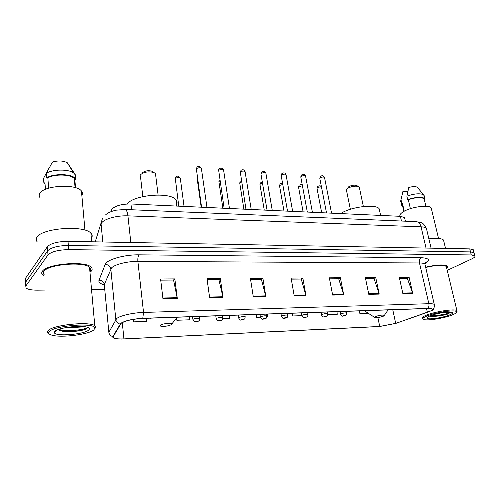 <?xml version="1.0" encoding="UTF-8"?>
<svg xmlns="http://www.w3.org/2000/svg" width="500" height="500" viewBox="0 0 500 500"><rect width="100%" height="100%" fill="white"/><g stroke="black" fill="none" stroke-linecap="round" stroke-linejoin="round"><path stroke-width="0.75" d="M110.85 211.706L112.006 209.006C115.65 205.619 121.962 203.938 130.944 203.975L400.4 216.325L404.55 217.531L404.806 218.65M473.431 250.487L473.225 249.681L469.738 248.881L68.006 241.337C57.656 241.513 50.788 243.287 47.394 246.675L25.312 278.556L25.431 280.438M473.225 249.681L474.194 253.487L473.994 252.694L470.5 251.906L68.344 245.475C57.975 245.669 51.094 247.444 47.694 250.794L25.544 282.306L25.663 284.156M42.356 271.331C41.375 272.712 41.556 273.981 42.888 275.131L44.262 276.038L42.888 275.131C41.556 273.981 41.375 272.712 42.356 271.331C46.6 263.819 85.237 260.575 91.013 267.081C85.237 260.575 46.6 263.819 42.356 271.331M89.981 272.331L91.181 271.262C92.513 269.775 92.45 268.375 91.013 267.081C92.45 268.375 92.513 269.775 91.181 271.262L89.981 272.331M43.562 271.944L43.994 272.188L43.562 271.944M89.637 268.544L90.2 268.094L89.637 268.544M121.144 323.319C125.369 320.675 132.531 319.037 142.644 318.419L427.556 308.512C429.837 308.444 431.294 308.619 431.925 309.05C432.75 309.856 431.231 310.95 427.375 312.337L395.694 323.369L379.719 326.456L123.938 338.894C118.794 339.113 115.381 338.762 113.694 337.837L113.231 336.538L121.144 323.319M120.744 323.338L112.837 336.569C112.3 338.219 115.237 339.044 121.644 339.05L379.531 326.538L395.9 323.369L431.169 310.794C433.694 309.156 432.562 308.369 427.775 308.419L142.787 318.312C132.419 318.944 125.069 320.619 120.744 323.338M447.219 270.375L471.662 258.956C474.431 257.625 475.462 256.544 474.756 255.712L473.994 252.694L470.5 251.906L68.344 245.475C57.975 245.669 51.094 247.444 47.694 250.794L25.544 282.306L25.312 278.556M399.5 278.288L407.3 278.225L412.713 293.394L409.1 277.262L399.288 277.331L402.869 293.606L412.713 293.394M407.113 278.225L409.1 277.262M365.544 278.55L373.994 278.481L379.225 294.1L375.731 277.494L365.344 277.562L368.787 294.325L379.225 294.1M373.806 278.488L375.731 277.494M329.538 278.831L338.694 278.756L343.713 294.85L340.375 277.738L329.344 277.819L332.638 295.087L343.713 294.85M338.519 278.762L340.375 277.738M160.731 280.144L173.562 280.044L177.288 298.363L174.844 278.894L160.594 278.994L162.944 298.669L177.288 298.363M173.425 280.044L174.844 278.894M207.15 279.781L218.906 279.694L223.038 297.4L220.312 278.575L206.994 278.669L209.631 297.681L223.038 297.4M218.762 279.694L220.312 278.575M250.569 279.444L261.375 279.363L265.844 296.494L262.887 278.281L250.4 278.369L253.294 296.762L265.844 296.494M261.212 279.363L262.887 278.281M291.288 279.131L301.225 279.05L305.988 295.65L302.825 278L291.106 278.081L294.212 295.9L305.988 295.65M301.056 279.05L302.825 278M446.781 268.538C447.844 267.575 448.056 266.769 447.406 266.119C444.125 264.262 436.869 264.613 425.637 267.175C436.869 264.613 444.125 264.262 447.406 266.119C448.056 266.769 447.844 267.575 446.781 268.538M474.756 255.712L471.269 254.944L68.681 249.625C58.3 249.85 51.406 251.612 47.994 254.925L25.781 286.062L26.106 288.087C28.038 289.488 31.85 290.181 37.544 290.156L45.25 290.05M91.512 289.413L104.731 289.231M327.638 314.688L337.231 314.331L337 311.663M359.35 310.881L359.875 313.494L368.225 313.188M222.831 318.562L229.613 318.312L229.425 315.4M176.575 318.156L176.838 320.262L189.387 319.8L189.219 316.8M133.038 319.425L133.294 321.875L146.644 321.381L146.5 318.288M292.344 313.212L292.819 315.975L301.731 315.644M255.944 314.481L256.388 317.325L260.338 317.175M266.819 316.938L267.538 316.913L267.331 314.081M256.388 317.325L256.188 314.469M176.838 320.262L176.719 317.981M133.294 321.875L133.188 319.4M292.819 315.975L292.606 313.206M359.875 313.494L359.637 310.875M93.956 329.787L94.819 327.981C94.95 322.369 54 325.506 49.262 331.637C47.944 333.119 48.819 334.294 51.887 335.169C61.319 338.056 89.331 334.431 93.956 329.787M94.875 328.744L95.781 326.85L94.781 325.694C89.375 321.138 52.344 324.981 48.119 330.65C47.144 331.7 47.294 332.625 48.556 333.425M89.869 271.081C90.931 269.75 90.819 268.506 89.531 267.356C84.1 261.262 47.95 264.294 43.931 271.331C43.069 272.525 43.144 273.644 44.169 274.669M91.363 238.225C92.594 236.475 92.444 234.806 90.906 233.231C84.444 224.887 41.413 228.019 36.869 237.387C35.906 238.938 36.006 240.406 37.169 241.781M81.85 195.494C82.8 193.95 82.662 192.456 81.45 191.019C76.287 183.475 43.288 185.387 39.712 193.6C38.938 195 39.031 196.344 40 197.638M66.175 327.512L78.2 327.225L80.938 326.406M58.094 329.581L61.981 331.125C69.325 332.575 83.244 330.838 86.7 328.719L87.537 327.344M54.806 331.406L54.35 332.6C54.831 336.825 84.444 334.5 88.694 330.006C89.963 328.825 89.362 327.869 86.906 327.15C79.963 324.894 57.625 327.831 54.806 331.406M85.181 326.781L78.513 327.169M45.444 189.331L44.969 182.894L43.881 182.831L45.075 184.306M43.881 182.831L43.556 178.356L49.094 167.994M75.531 187.725L74.812 179.462L74.3 178.656C71.294 174.319 54.713 173.731 47.85 177.831L48.625 188.175M74.744 173.875L67.325 162.781C63.269 160.65 58.306 160.406 52.438 162.044L46.406 173.238L46.75 177.763L47.85 177.831M74.812 179.462L75.875 179.531L75.487 175.087L73.562 172.869C68.475 169.037 52.769 169.2 46.406 173.238M75.487 175.087L74.875 174.088M75.875 179.531L75.256 178.481C72.013 173.781 53.869 173.238 46.75 177.763M87.406 327.3C86.512 329.706 66.394 332.019 58.719 329.356M86.7 328.719C83.356 330.712 68.844 332.312 60.875 330.669L58.963 330.213M153.219 172.281L151.856 171.169C148.069 170.3 144.969 170.806 142.55 172.688M155.662 175.1L155.475 173.538L153.825 172.475C148.45 171.25 144.044 171.969 140.606 174.631L140.225 175.319M171.319 324.688L171.725 324.087C171.731 322.738 162.288 323.587 160.387 325.125L160.725 326.169C164.531 326.619 168.062 326.119 171.319 324.688M176.575 204.406C177.394 202.775 177.194 201.244 175.975 199.819C170.519 191.713 133.6 194.744 127.112 204M356.9 185.656L356.344 185.35C353.806 184.856 351.262 185.331 348.713 186.775L347.163 188.719M359.419 187.806L359.256 187.025L358.325 186.444C354.731 185.75 351.119 186.425 347.488 188.469L346.362 189.788M383.331 316.2L384.331 315.419C382.694 314.756 379.75 315.119 375.5 316.512C374.456 316.994 374.263 317.344 374.906 317.55C377.306 317.794 380.112 317.344 383.331 316.2M379.656 211.025L379.162 208.75C375.931 203.663 350.231 206.856 340.731 213.588M452.194 314.956C455.138 313.794 456.613 312.812 456.613 312.019C457.169 309.281 436.012 312.1 426.912 316.006C422.894 317.712 421.912 318.9 423.981 319.569C427.875 320.838 444.306 318.15 452.194 314.956M456.613 312.081L457.219 311.094L456.912 310.619C454.956 308.506 434.806 311.537 426.138 315.262C422.619 316.737 421.331 317.869 422.275 318.656M446.544 267.562L446.269 266.419C443.15 264.669 436.294 265.012 425.7 267.45M443.875 241.562L443.506 240.025C441.55 238.306 436.675 237.919 428.888 238.863M431.525 209.281L431.194 207.887C429.031 204.387 410.812 206.894 403.306 211.744C400.506 213.487 399.4 215.012 400 216.306M429.675 316.025L430.556 316.231C435.569 316.588 441.244 315.887 447.562 314.119L450.962 312.137M430.031 315.875C427.95 316.731 426.925 317.438 426.956 318C426.731 320.031 442.113 317.994 449.2 315.081C452.456 313.756 453.288 312.819 451.694 312.269C448.781 311.275 435.794 313.438 430.031 315.875M450.562 312.087L442.069 313M404.244 211.213L402.444 203.331L402.388 205.044L403.844 211.431M407.819 191.525L402.981 191.194L400.625 201.312M402.444 203.331L401.806 203.294L401.662 205.244L402.581 205.906M401.806 203.294L401.019 199.844M424.375 199.831L424.131 198.806C421.275 196.925 416 197.219 408.306 199.688L410.381 208.663M417.713 187.781L417.238 187.219C415.525 186.356 412.713 186.438 408.8 187.456L406.869 196.169L407.669 199.65L408.306 199.688M424.3 196.244L423.531 194.694C419.825 193.144 414.269 193.637 406.869 196.169M424.575 200.675L424.856 198.588C421.706 196.562 415.981 196.912 407.669 199.65M424.387 199.75L424.181 198.875M450.919 312.125C450.094 313.344 437.375 316.087 430.919 315.531M447.562 314.119C441.2 315.781 435.275 316.4 429.775 315.981M111.594 211.419L111.444 209.988M131.581 209.75L130.944 203.975M401.463 221.031L400.4 216.325M426.706 229.644L426.381 228.256C425.562 227.413 423.787 226.931 421.056 226.819L127.925 215.85C117.425 215.356 104.738 218.713 101.806 222.7L101.069 223.994L102.806 241.988M130.819 242.519L127.925 215.85C127.431 211.969 126.487 209.844 125.094 209.481L124.894 209.469M47.394 246.675L47.994 254.925M68.006 241.337L68.681 249.625M469.738 248.881L471.269 254.944M102.487 218.406L95.231 241.85M105.55 214.938C107.444 212.969 110.95 211.381 116.069 210.175L125.094 209.481L416.444 221.656C418.681 221.994 420.219 223.719 421.056 226.819L426.031 248.056M95.388 241.381L95.013 241.844M431.081 248.156L426.381 228.256C424.637 224.938 422.931 223.094 421.269 222.712L416.106 221.637M104.2 284.775C100.1 283.712 98.369 282.206 99 280.244L105.2 264.438C106.55 259.65 124.344 254.525 139.062 254.831L421.225 257.706C419.675 258.762 419.094 260.512 419.481 262.962L137.881 261.394C127.425 261.25 114.65 264.425 111.594 267.881L104.281 284.525L104.431 286.069M421.225 257.706C429.312 258.144 430.55 260.144 424.931 263.712M425.2 265.287L424.919 264.081C424.106 263.363 422.294 262.987 419.481 262.962L428.844 303.706C431.681 303.631 433.494 303.869 434.275 304.419L434.5 305.381M112.837 336.569C110.538 335.988 109.206 334.562 108.844 332.3L116.625 318.606C119.812 315.706 132.887 312.681 143.531 312.425L142.787 318.312M120.062 324.081C117.619 323.45 116.206 321.938 115.812 319.531L110.819 268.994C110.219 266.087 108.35 264.569 105.2 264.438M427.775 308.419C428.85 307.25 429.206 305.681 428.844 303.706L143.531 312.425L137.881 261.394C137.662 258.344 138.05 256.156 139.062 254.831M25.781 286.062L25.544 282.306M108.844 332.3L104.281 284.525C103.731 281.769 101.969 280.344 99 280.244M379.719 326.456L377.869 317.538M395.694 323.369L392.769 309.725M427.375 312.337L426.506 308.55M123.938 338.894L122.281 322.581M305.85 295.05L294.106 295.287M265.712 295.875L253.194 296.131M222.913 296.756L209.544 297.031M177.181 297.7L162.862 297.994M343.562 294.269L332.525 294.5M379.069 293.538L368.669 293.75M412.556 292.85L402.744 293.05M149.738 318.175L150.619 318.488M364.325 310.712L374.538 317.312M201.438 168.819L201.363 168.306C199.831 167.481 198.156 167.625 196.35 168.731L201.556 207.213M223.637 170.419L223.569 169.944C222.106 169.163 220.475 169.306 218.681 170.381L224.125 208.244M245.125 171.969L245.056 171.525C243.663 170.787 242.069 170.938 240.287 171.975L245.95 209.244M265.931 173.469L265.863 173.056C264.531 172.356 262.981 172.512 261.206 173.525L261 174.312L267.069 210.212M286.087 174.931L286.019 174.544C284.75 173.881 283.231 174.037 281.469 175.025L281.231 175.812L287.519 211.15M305.625 176.344L305.556 175.987C304.344 175.356 302.863 175.519 301.112 176.475L300.844 177.269L307.325 212.056M324.575 177.719L324.506 177.387C323.35 176.788 321.894 176.95 320.156 177.881L319.856 178.675L326.519 212.938M180.344 178.575L180.275 178.088C178.731 177.275 177.075 177.413 175.306 178.481L178.762 206.169M199.412 316.444L199.681 318.456C199.219 321.863 198.994 320.262 198.375 321.188C197.025 321.725 195.931 321.9 195.087 321.719C194.812 322.169 194.106 321.519 192.956 319.775L193.119 319.237C195.525 318.263 197.712 318.006 199.681 318.456L199.731 318.819M197.688 321.344C197.575 320.981 196.863 321.012 195.556 321.425C195.675 321.781 196.381 321.756 197.688 321.344M197.7 179.819L197.444 180.662L201.181 207.194M222.537 315.644L222.819 317.606C222.362 320.981 222.175 319.363 221.5 320.312L218.312 320.825C218.062 321.269 217.362 320.637 216.225 318.931L216.425 318.381C218.819 317.431 220.95 317.175 222.819 317.606L222.862 317.944M220.863 320.45C220.8 320.1 220.113 320.125 218.806 320.531C218.869 320.887 219.556 320.856 220.863 320.45M220 180.837L219.1 181.363L218.962 182.087L222.875 208.188M244.887 314.862L245.175 316.781C244.731 320.1 244.587 318.5 243.856 319.469L241.175 320C240.669 320.481 239.844 319.856 238.7 318.113L238.95 317.556C241.325 316.631 243.406 316.375 245.175 316.781L245.225 317.094M243.269 319.594C243.25 319.244 242.587 319.269 241.275 319.669C241.294 320.019 241.956 319.994 243.269 319.594M241.594 182.006L239.975 182.738L239.8 183.463L243.888 209.15M266.5 314.113L266.806 315.981C266.4 319.212 266.212 317.712 265.475 318.65L262.525 319.137C262.25 319.569 261.556 318.962 260.438 317.319L260.725 316.756C263.094 315.856 265.119 315.594 266.806 315.981L266.85 316.275M264.925 318.762C264.956 318.419 264.312 318.444 263 318.837C262.975 319.181 263.619 319.156 264.925 318.762M262.506 183.231L260.2 184.069L260 184.794L264.244 210.081M287.419 313.387L287.731 315.212C287.288 318.488 287.2 316.863 286.4 317.856L283.488 318.325C283.281 318.769 282.606 318.175 281.462 316.55L281.8 315.988C284.15 315.106 286.125 314.844 287.731 315.212L287.775 315.487M285.887 317.962C285.956 317.619 285.338 317.644 284.025 318.031C283.956 318.375 284.575 318.35 285.887 317.962M282.775 184.494L279.819 185.356L279.587 186.088L283.975 210.987M307.669 312.681L307.987 314.469C307.6 317.619 307.475 316.125 306.65 317.087C303.869 317.294 303.988 318.919 301.819 315.806L302.194 315.238C304.525 314.375 306.462 314.119 307.987 314.469L308.038 314.719M306.175 317.181C306.281 316.844 305.681 316.869 304.369 317.25C304.262 317.587 304.862 317.569 306.175 317.181M302.431 185.806L298.85 186.606L298.587 187.344L303.113 211.863M327.287 312L327.612 313.744C327.225 316.875 327.119 315.381 326.269 316.337C323.525 316.519 323.731 318.163 321.531 315.087L321.944 314.513C324.263 313.675 326.156 313.419 327.612 313.744L327.656 313.981M325.825 316.431C325.969 316.094 325.387 316.119 324.075 316.494C323.931 316.831 324.513 316.806 325.825 316.431M321.538 187.331C320.4 186.775 318.994 186.944 317.325 187.825L317.031 188.556L321.681 212.712M346.3 311.337L346.631 313.05C346.25 316.125 346.175 314.644 345.288 315.619C342.587 315.775 342.806 317.406 340.631 314.387L341.087 313.812C343.387 312.987 345.238 312.738 346.631 313.05L346.675 313.269M344.869 315.7C345.05 315.369 344.481 315.387 343.175 315.763C342.994 316.094 343.556 316.075 344.869 315.7M405.387 221.194L404.55 217.531M424.344 263.706C426.169 262.312 426.731 261.712 426.031 261.9C425.5 261.931 425.131 262.656 424.919 264.081L434.275 304.419C434.519 308.056 433.481 310.181 431.169 310.794M113.694 337.837L113.519 336.037M94.819 327.981L95.781 326.85M89.531 267.356L94.781 325.694M90.906 233.231L91.688 241.781M81.45 191.019L84.95 230.156M56.337 330.356L54.35 332.6M74.3 178.656L75.075 187.594M67.325 162.781L73.562 172.869M74.869 174.019L75.256 178.481M61.975 331.119L60.875 330.669M151.856 171.169L153.825 172.475M155.475 173.538L158.1 194.981M171.725 324.087L177.175 317.219M175.975 199.819L176.788 206.075M140.506 176.656L142.819 196.606M356.344 185.35L358.325 186.444M359.256 187.025L363.369 206.519M384.331 315.419L388.094 309.887M379.162 208.75L380.613 215.413M346.525 190.588L350.356 209.269M456.613 312.019L457.219 311.094M446.269 266.419L456.912 310.619M443.506 240.025L445.538 248.425M431.194 207.887L438.537 238.45M427.488 317.2L426.956 318M400.881 201.819L401.406 204.119M424.131 198.806L425.906 206.262M417.238 187.219L423.531 194.694M424.031 195.138L424.856 198.588M430.556 316.231L429.756 315.988M196.175 168.988L196.431 167.85M197.056 167.081C198.612 165.919 200.05 166.331 201.363 168.306L206.969 207.45M206.713 207.444L207.887 207.5M218.469 170.681L218.794 169.4M219.375 168.738C220.863 167.619 222.256 168.019 223.569 169.944L229.456 208.487M229.394 208.487L230.531 208.538M240.044 172.312L240.431 170.906M240.963 170.344C242.913 169.294 244.275 169.688 245.056 171.525L251.213 209.488M251.325 209.494L252.425 209.544M260.931 173.894L261.381 172.381M261.869 171.9C263.738 170.881 265.069 171.269 265.863 173.056L272.262 210.45M272.538 210.463L273.606 210.512M281.169 175.425L281.675 173.825M282.119 173.406C283.975 172.456 285.275 172.838 286.019 174.544L292.65 211.388M293.075 211.406L294.113 211.45M300.775 176.906L301.337 175.225M301.744 174.869C303.231 173.787 304.5 174.163 305.556 175.987L312.4 212.288M312.969 212.319L313.969 212.362M319.794 178.337L320.4 176.594M320.769 176.287C322.194 175.238 323.438 175.6 324.506 177.387L331.55 213.169M332.244 213.2L333.212 213.244M184.05 206.406L180.275 178.088C178.512 175.975 177.087 175.569 176.012 176.863M192.556 316.688L192.913 319.413M175.162 178.7L175.375 177.694M215.794 315.875L216.175 318.594M197.381 180.2L197.606 179.144M238.25 315.094L238.656 317.794M218.894 181.65L219.231 180.362M241.394 180.75L240.644 181.131M259.962 314.337L260.387 317.025M239.737 183.056L240.138 181.656M262.294 181.975L260.856 182.475M280.975 313.612L281.419 316.275M259.938 184.419L260.394 182.919M282.575 183.344L280.462 183.769M301.306 312.9L301.775 315.55M279.525 185.731L280.038 184.156M302.269 184.913C302.038 184.444 301.106 184.488 299.475 185.031M321 312.219L321.488 314.85M298.531 187.013L299.088 185.362M321.525 187.262C319.925 185.069 320.275 185.825 317.931 186.256M340.087 311.556L340.588 314.163M316.975 188.25L317.581 186.544"/></g></svg>
